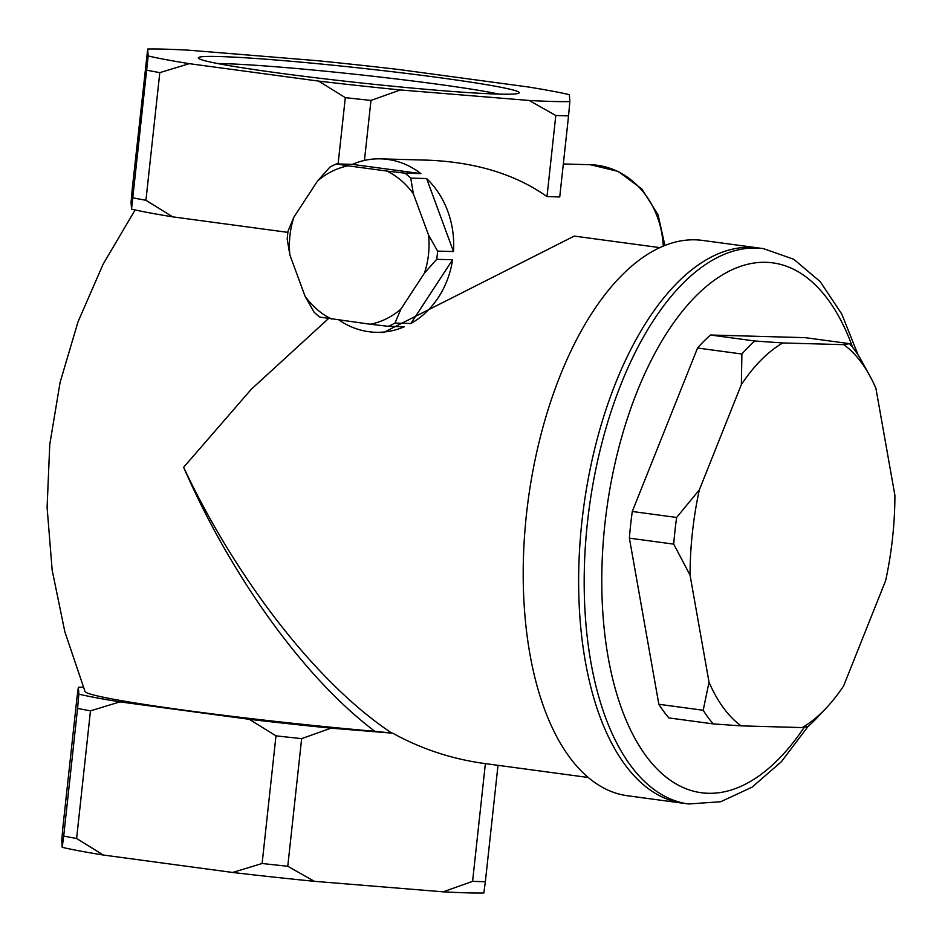 <?xml version="1.0" encoding="UTF-8"?>
<svg xmlns="http://www.w3.org/2000/svg" width="942" height="942" viewBox="0 0 942 942"><rect width="100%" height="100%" fill="white"/><g stroke="black" fill="none" stroke-linecap="round" stroke-linejoin="round"><path stroke-width="1.41" d="M659.777 247.616L574.231 236.089L383.547 332.491M546.984 196.595L559.736 196.96L568.556 115.866A237.773 10.833 -173.8 0 1 555.792 115.513L546.984 196.595C515.451 174.305 475.781 162.165 427.974 160.175L380.709 158.857A86.758 75.407 91.6 0 1 420.886 173.611L405.001 173.163A86.758 75.407 91.6 0 1 410.736 178.109L426.62 178.556A86.758 75.407 91.6 0 1 453.479 251.538L437.594 251.102A86.758 75.407 91.6 0 1 436.699 259.321L452.584 259.757A86.758 75.407 91.6 0 1 410.877 323.506L394.992 323.059A86.758 75.407 91.6 0 1 388.363 326.332L404.248 326.78A86.758 75.407 91.6 0 1 375.858 332.291A86.758 75.407 91.6 0 1 339.085 320.033M293.975 217.025A80.329 69.814 91.6 0 0 289.865 254.917L287.204 239.162A86.758 75.407 91.6 0 1 287.569 235.041A86.758 75.407 91.6 0 1 288.099 230.943L293.975 217.025L317.584 180.946A80.329 69.814 91.6 0 1 348.14 165.839L336.435 163.92A86.758 75.407 91.6 0 0 329.806 167.205L317.584 180.946M420.886 173.611L352.32 164.367L336.435 163.92M352.32 164.367A86.758 75.407 91.6 0 1 380.709 158.857M394.992 323.059L400.868 309.141A80.329 69.814 91.6 0 1 370.3 324.236L319.797 317.089A86.758 75.407 91.6 0 1 314.063 312.155L305.055 296.224L289.865 254.917M400.868 309.141L424.465 273.062L436.699 259.321M437.594 251.102L428.586 235.17A80.329 69.814 91.6 0 1 424.465 273.062M428.586 235.17L413.385 193.864L410.736 178.109M405.001 173.163L386.938 171.067A80.329 69.814 91.6 0 1 413.385 193.864M386.938 171.067L348.14 165.839M331.502 319.008A80.329 69.814 91.6 0 1 305.055 296.224M370.3 324.236L388.363 326.332M328.499 318.537L251.22 389.34L183.631 467.303C227.846 569.074 299.956 674.837 374.881 731.333A205.639 9.373 6.2 0 1 85.039 691.546L64.868 631.882L52.163 570.181L47.1 507.397L49.761 444.471L60.111 382.334L77.986 321.94L103.114 264.184L135.13 209.936M568.556 115.866L569.839 101.595L569.357 94.683A224.914 10.244 -173.8 0 0 528.238 86.97L398.961 69.531A224.914 10.244 -173.8 0 0 317.183 60.677L188.376 50.173A224.914 10.244 -173.8 0 0 147.706 49.031L132.351 187.929L131.068 202.2L131.539 209.124L148.177 55.955A224.914 10.244 -173.8 0 0 189.295 63.667L159.799 72.64L145.939 200.281A237.773 10.833 -173.8 0 1 133.034 197.855M287.899 232.368L172.657 216.837A224.914 10.244 -173.8 0 1 131.539 209.124M498 765.328L485.354 881.712A237.773 10.833 -173.8 0 1 472.59 881.347L485.377 763.621L484.318 763.479C451.771 759.017 421.227 748.914 392.684 733.182L391.707 733.053C311.932 679.936 232.391 571.217 183.631 467.303M685.764 803.55A280.186 137.968 -82.3 0 1 682.985 803.232A280.186 137.968 -82.3 0 1 583.687 507.114A280.186 137.968 -82.3 0 1 757.863 247.876A280.186 137.968 -82.3 0 1 760.618 248.299M682.985 803.232L627.549 795.754A280.186 137.968 -82.3 0 1 528.25 499.649A280.186 137.968 -82.3 0 1 702.426 240.398L757.863 247.876M90.467 710.845L76.608 838.486A237.773 10.833 -173.8 0 1 63.703 836.06L77.562 708.419A237.773 10.833 6.2 0 0 90.467 710.845L119.964 701.872L249.253 719.299A224.914 10.244 6.2 0 0 331.031 728.154L301.64 738.634L287.769 866.275L314.392 881.323L443.199 891.827L472.59 881.347M76.608 838.486L103.326 855.03A224.914 10.244 -173.8 0 1 62.207 847.317L63.703 836.06M77.562 708.419L78.845 694.148L78.374 687.236L76.891 698.493L63.02 826.134L61.736 840.405L62.207 847.317M159.799 72.64A237.773 10.833 -173.8 0 1 146.893 70.214M485.354 881.712L483.858 892.969A224.914 10.244 -173.8 0 1 443.199 891.827M103.326 855.03L232.615 872.469L262.111 863.496A237.773 10.833 -173.8 0 0 287.769 866.275M314.392 881.323A224.914 10.244 -173.8 0 1 232.615 872.469M301.64 738.634A237.773 10.833 6.2 0 1 275.971 735.855L262.111 863.496M275.971 735.855L249.253 719.299M78.845 694.148A224.914 10.244 6.2 0 0 119.964 701.872M83.285 687.177A224.914 10.244 6.2 0 0 78.374 687.236M370.971 100.429A237.773 10.833 -173.8 0 1 345.302 97.65L318.584 81.094A224.914 10.244 -173.8 0 0 400.362 89.949L370.971 100.429L364.448 160.434M345.302 97.65L338.096 163.967M569.839 101.595A224.914 10.244 -173.8 0 1 529.168 100.464L555.792 115.513M497.988 94.082A161.412 7.348 -173.8 0 1 320.645 78.363A161.412 7.348 -173.8 0 1 198.432 58.239A161.412 7.348 -173.8 0 1 359.561 68.001A161.412 7.348 -173.8 0 1 519.03 93.058A161.412 7.348 -173.8 0 1 497.988 94.082M147.706 49.031L148.177 55.955M189.295 63.667L318.584 81.094M400.362 89.949L529.168 100.464M145.939 200.281L172.657 216.837M392.684 733.182L331.031 728.154M391.707 733.053L374.881 731.333M808.024 726.494L781.401 761.666L752.034 787.194L720.654 801.748L688.531 803.973A280.186 137.968 -82.3 0 1 589.233 507.868A280.186 137.968 -82.3 0 1 763.397 248.617L793.788 259.274L820.199 281.634L841.759 314.016L858.115 354.981M741.896 354.004L741.366 384.572A202.424 99.675 -82.3 0 1 782.767 342.959L754.836 340.992A215.282 106.01 -82.3 0 0 741.896 354.004L697.551 348.022A215.282 106.01 -82.3 0 1 710.492 335.011L805.21 337.66L849.554 343.642L843.785 344.666A202.424 99.675 -82.3 0 1 870.667 377.389A202.424 99.675 -82.3 0 1 875.919 388.339L894.9 495.362A202.424 99.675 -82.3 0 1 885.633 580.649L843.585 685.964A202.424 99.675 -82.3 0 1 826.063 708.219A202.424 99.675 -82.3 0 1 802.195 727.577L807.953 726.565A215.282 106.01 -82.3 0 0 817.114 717.71L826.063 708.219M870.667 377.389L859.599 357.289A215.282 106.01 -82.3 0 0 849.554 343.642M690.062 575.173A202.424 99.675 -82.3 0 1 699.329 489.887L676.627 517.464A215.282 106.01 -82.3 0 0 673.73 544.135L690.062 575.173L709.032 682.196L703.191 710.256A215.282 106.01 -82.3 0 0 713.235 723.903L741.166 725.87A202.424 99.675 -82.3 0 1 709.032 682.196M741.166 725.87L802.195 727.577M843.785 344.666L782.767 342.959M741.366 384.572L699.329 489.887M710.492 335.011L754.836 340.992M697.551 348.022L632.282 511.482L676.627 517.464M673.73 544.135L629.386 538.153A215.282 106.01 -82.3 0 1 632.282 511.482M629.386 538.153L658.847 704.275L703.191 710.256M658.847 704.275A215.282 106.01 -82.3 0 0 668.891 717.934L713.235 723.903M453.479 251.538L426.62 178.556M410.877 323.506L452.584 259.757M217.732 63.55A154.983 7.065 -173.8 0 1 224.396 63.679A154.983 7.065 -173.8 0 1 366.155 75.478A154.983 7.065 -173.8 0 1 499.048 94.118M563.328 163.967L590.375 164.72A86.758 75.407 91.6 0 1 663.25 246.097M804.185 727.354A267.34 131.644 -82.3 0 1 620.225 704.71A267.34 131.644 -82.3 0 1 667.831 331.384A267.34 131.644 -82.3 0 1 852.64 347.386M383.547 332.514L375.858 332.291M588.338 777.503L484.318 763.479M590.375 164.72L618.258 171.444L641.855 188.989L658.058 214.811L664.887 245.426"/></g></svg>
